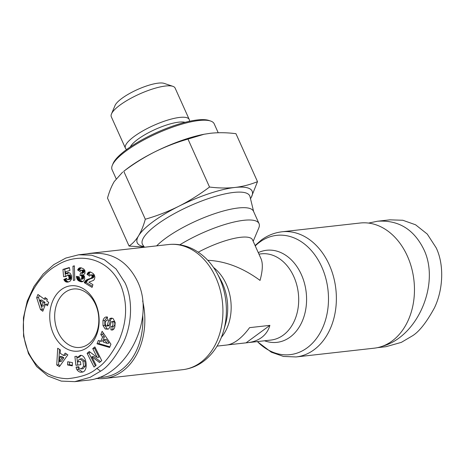 <?xml version="1.0" encoding="UTF-8"?>
<svg xmlns="http://www.w3.org/2000/svg" width="465" height="465" viewBox="0 0 465 465"><rect width="100%" height="100%" fill="white"/><g stroke="black" fill="none" stroke-linecap="round" stroke-linejoin="round"><path stroke-width="0.7" d="M392.059 341.037A62.973 47.087 83.6 0 1 374.174 348.18L296.089 356.951A62.973 47.087 -96.4 0 0 313.974 349.808A62.973 47.087 -96.4 0 0 333.481 276.623A62.973 47.087 -96.4 0 0 282.034 231.791L360.119 223.02A62.973 47.087 83.6 0 1 411.572 267.857A62.973 47.087 83.6 0 1 392.059 341.037M368.565 223.084L377.406 221.241C398.319 219.811 413.763 229.152 423.737 249.257C440.442 283.388 417.826 336.608 382.526 346.198M377.452 347.657L385.973 346.698L401.353 342.362L411.728 336.242C418.674 332.336 426.242 322.873 434.432 307.865C443.226 289.649 444.308 264.754 436.199 247.857L427.254 234.058L415.565 224.781L402.806 220.259L389.873 219.84L377.406 221.241M217.056 346.111L226.722 345.024C230.111 344.629 233.703 343.042 237.499 340.275C241.661 337.201 245.689 332.992 249.577 327.651L269.892 325.366C268.445 330.435 265.649 334.509 261.504 337.578C257.697 340.351 253.07 342.048 247.636 342.676L227.676 344.885M253.175 241.277L258.749 228.083A55.974 14.659 155.8 0 0 259.034 223.589L253.501 211.273A55.974 14.659 155.8 0 0 218.91 212.302A55.974 14.659 155.8 0 0 165.511 238.365A55.974 14.659 155.8 0 0 156.653 245.869M257.505 181.646L235.953 133.688C227.077 132.56 218.608 132.415 210.564 133.257L204.106 134.246L187.976 139.076C176.398 142.4 165.226 146.731 154.461 152.055C143.749 157.501 133.513 163.907 123.754 171.277L145.312 219.242C157.17 215.801 168.342 211.476 178.822 206.257A62.973 16.49 -24.2 0 1 234.924 187.465A62.973 16.49 -24.2 0 1 250.792 198.177L251.112 197.648A62.99 16.496 155.8 0 0 235.871 187.354L233.971 187.569A62.99 16.496 155.8 0 0 180.095 205.623L177.549 206.896A62.99 16.496 155.8 0 0 153.13 221.642A62.99 16.496 155.8 0 0 138.913 235.238L138.268 236.296A62.99 16.496 155.8 0 0 143.958 246.549A62.973 16.49 -24.2 0 1 138.593 235.767A62.973 16.49 -24.2 0 1 153.142 221.636A62.973 16.49 -24.2 0 1 178.822 206.257C189.278 200.979 199.514 194.568 209.529 187.035C218.626 188.168 227.089 188.308 234.924 187.465C242.73 186.552 250.257 184.617 257.505 181.646L251.216 197.462M187.976 139.076L209.529 187.035M123.754 171.277L127.009 168.76A62.973 16.49 -24.2 0 1 128.782 167.435A62.973 16.49 -24.2 0 1 154.461 152.055A62.973 16.49 -24.2 0 1 203.577 134.35L204.106 134.246M122.673 172.073L114.233 181.565C111.542 186.11 109.304 191.615 107.514 198.096L129.067 246.055C132.758 243.538 135.931 240.109 138.593 235.767C141.226 231.367 143.464 225.856 145.312 219.242M144.29 247.031L129.067 246.055M116.134 178.723L112.077 169.702A55.974 14.659 -24.2 0 1 112.361 165.215A55.974 14.659 -24.2 0 1 126.201 150.904A55.974 14.659 -24.2 0 1 210.645 121.04A55.974 14.659 -24.2 0 1 214.191 123.806L218.207 132.746M210.645 121.04L208.907 120.452A54.579 14.293 155.8 0 0 126.567 149.567A54.579 14.293 155.8 0 0 113.076 163.517L112.361 165.215M130.299 146.946A31.486 8.248 -24.2 0 1 137.931 139.233A31.486 8.248 -24.2 0 1 185.076 122.33M126.689 149.48A34.985 9.161 -24.2 0 1 125.41 148.161A34.985 9.161 -24.2 0 1 134.24 136.414A34.985 9.161 -24.2 0 1 167.615 120.121A34.985 9.161 -24.2 0 1 189.232 119.482A34.985 9.161 -24.2 0 1 189.365 121.313M125.41 148.161L111.292 116.75A34.985 9.161 -24.2 0 1 111.472 113.942A34.985 9.161 -24.2 0 1 120.121 104.997A34.985 9.161 -24.2 0 1 172.899 86.339A34.985 9.161 -24.2 0 1 175.113 88.065L189.232 119.482M250.792 198.177A62.973 16.49 -24.2 0 1 250.49 198.66L250.792 198.177M250.49 198.665L251.112 197.642M172.899 86.339L164.192 83.392A27.987 7.33 155.8 0 0 121.97 98.324A27.987 7.33 155.8 0 0 115.047 105.479L111.472 113.942M269.892 325.366L246.101 342.815M259.034 223.589A55.974 14.659 155.8 0 0 179.839 244.799M207.756 260.295C225.49 261.121 242.922 267.823 260.051 280.412C262.69 270.671 263.027 263.475 261.057 258.813L252.53 239.841A43.379 11.358 155.8 0 0 198.276 252.187M96.116 378.394A62.973 47.087 -96.4 0 0 104.555 378.458A62.973 47.087 -96.4 0 0 122.44 371.314A62.973 47.087 -96.4 0 0 142.65 300.913M142.738 315.276A61.572 46.041 83.6 0 1 120.964 370.187A61.572 46.041 83.6 0 1 99.091 377.382M95.633 253.1A62.973 47.087 -96.4 0 0 90.501 253.297A62.973 47.087 -96.4 0 0 87.222 253.826M74.807 381.643L87.269 380.242C126.329 377.603 156.141 318.932 137.495 281.401C127.52 261.295 112.082 251.954 91.169 253.384L78.701 254.779L91.634 255.198L104.392 259.726L116.087 269.003L125.027 282.801C133.042 299.541 132.107 324.082 123.51 342.275C115.268 357.597 107.618 367.234 100.562 371.18L90.193 377.301L74.807 381.643L61.275 381.108L47.889 375.999L36.625 366.525L28.475 353.627L23.564 336.108L23.424 317.886L27.255 301.064L34.073 286.324L43.094 274.123L53.801 264.626L65.786 258.063L78.701 254.779M96.865 368.361C90.931 373.848 81.125 377.295 67.442 378.702C49.947 378.208 36.991 369.518 28.58 352.633C13.572 317.868 33.038 278.5 56.55 265.567C76.835 252.344 108.304 255.721 121.226 286.428C127.736 303.744 126.968 321.797 118.924 340.601C111.025 355.283 103.672 364.537 96.865 368.361L100.562 371.18M87.455 347.419A32.887 24.593 -96.4 0 0 95.453 303.058A32.887 24.593 -96.4 0 0 61.432 289.521A32.887 24.593 -96.4 0 0 53.434 333.882A32.887 24.593 -96.4 0 0 87.455 347.419M79.253 276.873L79.881 279.047L80.829 279.355L81.654 278.663L81.794 276.315L80.957 275.489L79.98 275.35L80.538 272.839L81.869 272.891L82.398 271.252L81.91 270.461L81.067 270.235L80.114 271.577L77.614 270.008L79.033 268.113L81.241 267.846L83.712 268.979L84.956 270.682L84.967 273.397L83.287 274.931L84.438 276.257L84.711 278.657L84.026 280.476L83.09 281.447L81.892 281.837L80.271 281.598L77.533 279.825L76.533 277.32L76.429 276.332L79.253 276.873M66.454 278.285L67.204 279.494L68.634 279.424L69.093 278.262L68.756 276.245L68.239 275.408L67.239 275.129L65.984 276.495L63.589 276.721L62.944 269.421L69.343 267.526L69.965 270.438L65.629 271.717L65.815 273.757L68.012 272.548L70.081 273.147L71.627 275.885L71.534 279.128L69.959 281.325L68.099 282.052L66.408 282.057L64.722 280.982L63.81 279.488L66.454 278.285M36.689 297.722L37.932 294.473L44.442 299.251L45.088 297.559L47.378 299.245L46.733 300.936L48.715 302.39L47.442 305.738L45.46 304.284L42.797 311.259L40.49 309.568L36.689 297.722L38.537 297.513L42.338 309.359L43.262 310.039M74.336 265.817L74.789 280.099L73.424 280.5L72.953 266.23L74.336 265.817M94.901 277.088L94.465 279.14L93.552 280.366L88.838 282.174L92.924 284.644L92.087 287.399L84.241 282.656L86.246 280.07L91.111 278.157L92.053 277.082L92.029 275.937L91.343 275.059L90.408 274.978L89.542 276.152L87.002 274.292L88.687 272.101L90.704 272.083L93.081 273.478L94.366 274.984L94.901 277.088M72.476 362.642L72.278 365.85L67.541 364.932L67.733 361.724L72.476 362.642M65.181 353.104L67.855 354.847L59.375 366.699L56.736 364.984L57.701 348.233L60.421 350L60.159 353.255L63.589 355.487L65.181 353.104M100.783 334.573L102.137 331.272L110.943 344.228L109.612 347.477L97.016 343.786L98.388 340.438L100.835 341.252L102.562 337.032L100.783 334.573L102.631 334.364L104.404 336.823L102.678 341.043L100.835 341.252M76.109 367.059L78.777 366.763A2.209 1.651 -96.4 0 0 79.009 367.606A2.209 1.651 -96.4 0 0 79.753 368.524L81.224 368.925L83.578 366.286L83.02 361.224L80.12 358.957L78.509 360.055L77.981 361.88L80.468 361.584L80.829 364.705L75.905 365.287L74.888 356.498L76.696 356.283L77.08 357.637L80.149 355.382C86.757 354.225 88.769 371.744 82.067 372.122L81.323 372.215C79.695 372.325 78.23 371.477 76.928 369.681A5.452 4.08 83.6 0 1 76.678 369.181A5.452 4.08 83.6 0 1 76.132 367.263L77.981 367.054A5.452 4.08 -96.4 0 0 78.521 368.972A5.452 4.08 -96.4 0 0 78.777 369.472L82.601 372.017M114.867 326.674C114.355 328.697 113.46 329.813 112.187 330.04L110.908 329.859L111.123 326.453L111.757 326.546C113.071 325.669 113.326 324.169 112.524 322.042A1.18 0.884 -96.4 0 0 111.745 321.623A1.18 0.884 -96.4 0 0 111.042 322.332L109.85 326.755A4.423 3.307 83.6 0 1 108.043 329.185L105.235 328.982L102.998 325.576L102.957 320.67C103.602 318.449 104.712 317.206 106.282 316.938L107.467 317.043L107.252 320.525L106.561 320.42C104.933 321.85 104.782 323.681 106.101 325.919A1.18 0.884 -96.4 0 0 106.601 326.052A1.18 0.884 -96.4 0 0 107.31 325.337L108.525 320.821A4.423 3.307 83.6 0 1 109.618 318.891L111.089 318.118L113.053 318.49L115.169 322.483L114.867 326.674M91.82 356.731L96.127 365.31L94.023 367.059L87.124 353.313L89.274 351.517L97.162 357.416L92.75 348.622L94.854 346.873L101.754 360.619L99.51 362.485L91.82 356.731L93.668 356.527L100.516 361.648M107.223 316.996L104.799 320.461L104.846 325.366L107.084 328.772L108.182 329.115M102.957 320.67L104.799 320.461M111.321 329.941L113.024 329.749M83.578 366.286L85.426 366.077L83.032 368.722M80.125 358.957L81.968 358.748L84.868 361.014L85.426 366.077M83.02 361.224L84.868 361.014M81.09 355.411L78.928 357.428L77.08 357.637M76.132 367.263L77.981 367.054M88.379 344.083A29.388 21.977 83.6 0 1 80.032 347.419A29.388 21.977 83.6 0 1 56.021 326.494A29.388 21.977 83.6 0 1 65.129 292.34A29.388 21.977 83.6 0 1 73.476 289.009A29.388 21.977 83.6 0 1 97.481 309.928A29.388 21.977 83.6 0 1 88.379 344.083M76.446 276.582L77.26 276.489M78.329 276.698L78.725 278.419L79.811 280.104L82.84 281.569M76.533 277.32L78.382 277.111M76.684 278.006L78.527 277.797M76.876 278.628L78.725 278.419M77.178 279.279L79.027 279.07M77.533 279.825L79.381 279.616M77.963 280.314L79.811 280.104M78.01 280.36L79.858 280.151M78.399 280.674L80.247 280.471M78.864 280.982L80.712 280.773M79.405 281.261L81.247 281.052M80.021 281.505L81.869 281.296M80.271 281.598L82.119 281.389M80.858 281.755L82.7 281.546M81.398 281.837L82.526 281.709M79.695 267.828L80.346 267.753M79.271 267.991L80.939 267.799M81.05 267.817L79.463 269.805L80.625 270.531M79.033 268.113L80.881 267.91M78.608 268.445L80.457 268.235M78.236 268.875L80.085 268.671M77.899 269.392L79.748 269.183M77.614 270.008L79.463 269.805M81.067 270.235L83.444 270.084L84.241 271.043L83.717 272.688L81.427 273.077M81.596 270.287L83.444 270.084M81.91 270.461L83.758 270.252M82.282 270.915L84.124 270.711M82.398 271.252L84.241 271.043M82.398 271.955L84.246 271.752M82.247 272.449L84.089 272.246M81.869 272.891L83.717 272.688M82.305 272.978L81.828 275.141L83.293 275.594L83.723 277.832L83.154 278.919L80.829 279.355M79.98 275.35L81.828 275.141M80.439 275.361L82.282 275.158M80.904 275.466L82.747 275.257M80.957 275.489L82.805 275.28M81.445 275.803L83.293 275.594M81.794 276.315L83.642 276.111M81.846 276.454L83.694 276.245M81.962 277.088L83.81 276.878M81.916 277.832L83.764 277.622M81.875 278.041L83.723 277.832M81.654 278.663L83.502 278.459M83.154 278.919L81.305 279.128L83.171 278.907M66.687 278.814L65.658 279.285L66.135 280.186L67.495 281.546L68.651 281.906M63.81 279.488L65.658 279.285M63.943 279.785L65.792 279.575M64.286 280.389L66.135 280.186M64.635 280.883L66.478 280.674M64.722 280.982L66.565 280.773M65.152 281.406L67.001 281.197M65.652 281.749L67.495 281.546M65.896 281.883L67.745 281.68M66.408 282.057L68.256 281.854M66.972 282.139L68.367 281.982M67.076 282.145L68.233 282.017M67.46 272.664L68.588 272.537M67.105 272.786L68.884 272.589M68.925 272.595L67.663 273.554L65.815 273.757M66.617 273.06L68.465 272.85M66.245 273.344L68.093 273.141M69.413 267.846L64.786 269.212L65.437 276.512L66.001 276.46M62.944 269.421L64.786 269.212M63.589 276.721L65.437 276.512M67.239 275.129L69.616 274.931L70.32 275.466L70.825 276.809L70.942 278.058L70.477 279.215L68.175 279.697M67.768 275.141L69.616 274.931M68.239 275.408L70.087 275.199M68.471 275.669L70.32 275.466M68.756 276.245L70.604 276.041M68.977 277.018L70.825 276.809M69.076 277.559L70.918 277.355M69.093 278.262L70.942 278.058M68.983 278.837L70.831 278.634M68.948 278.919L70.796 278.709M68.634 279.424L70.477 279.215M39.31 295.484L38.537 297.513M40.49 309.568L42.338 309.359M45.46 304.284L47.302 304.075L47.907 304.517M46.465 298.571L46.285 299.042L44.442 299.251M39.862 300.175L41.711 299.972L45.012 302.39L43.64 305.987L41.792 306.191L43.164 302.599L39.862 300.175L41.792 306.191M43.164 302.599L45.012 302.39M72.953 266.23L74.342 266.073M88.687 272.101L90.193 271.932M90.396 271.99L88.85 274.083L90.245 275.111M88.245 272.403L90.088 272.194M88.001 272.641L89.844 272.432M87.653 273.071L89.501 272.862M87.321 273.623L89.17 273.414M87.002 274.292L88.85 274.083M90.82 274.885L93.192 274.85L93.977 276.21L93.686 277.32L88.094 279.866L86.083 282.447L92.425 286.283M91.343 275.059L93.192 274.85M91.715 275.379L93.564 275.17M92.029 275.937L93.872 275.733M92.128 276.413L93.977 276.21M92.053 277.082L93.895 276.873M91.838 277.529L93.686 277.32M91.402 277.971L93.25 277.762M91.111 278.157L92.959 277.948M90.675 278.349L92.523 278.146M90.117 278.552L91.965 278.343M89.425 278.762L91.268 278.552M89.356 278.773L91.204 278.564M88.71 278.971L90.553 278.762M88.112 279.174L89.954 278.971M87.559 279.384L89.408 279.174M87.065 279.605L88.914 279.395M86.635 279.837L88.484 279.628M86.246 280.07L88.094 279.866M85.92 280.331L87.763 280.122M85.583 280.633L87.432 280.424M85.182 281.075L87.031 280.866M84.822 281.558L86.67 281.348M84.502 282.086L86.351 281.877M84.241 282.656L86.083 282.447M69.547 362.072L69.384 364.723L72.308 365.292M67.541 364.932L69.384 364.723M66.367 353.877L65.431 355.277L63.589 355.487M59.468 349.384L58.584 364.775L60.066 365.74M56.736 364.984L58.584 364.775M59.892 356.603L61.74 356.393L63.798 357.73L61.339 361.415L59.491 361.619L61.95 357.94L59.892 356.603L59.491 361.619M61.95 357.94L63.798 357.73M103.236 332.894L102.631 334.364M102.562 337.032L104.404 336.823M99.94 340.955L98.865 343.577L109.885 346.809M97.016 343.786L98.865 343.577M104.381 339.555L106.229 339.345L108.967 343.135L107.119 343.344L104.381 339.555L103.346 342.089L107.119 343.344M78.777 366.751L77.957 366.85M76.928 369.681L78.777 369.472M74.888 356.498L76.702 356.295M76.754 356.492L77.748 365.066M80.468 361.596L77.981 361.88M110.868 318.153L111.309 318.101M112.158 318.176L111.466 318.682A4.423 3.307 -96.4 0 0 110.368 320.618L109.153 325.134A1.18 0.884 83.6 0 1 108.45 325.843L106.601 326.052M102.998 325.576L104.846 325.366M105.235 328.982L107.084 328.772M111.745 321.623L113.594 321.414A1.18 0.884 83.6 0 1 114.367 321.838C115.175 323.966 114.919 325.465 113.6 326.337L111.757 326.546M112.96 326.413L112.757 329.65L113.076 329.714M110.908 329.859L112.757 329.65M95.325 347.808L94.598 348.419L99.01 357.207L97.162 357.416M92.75 348.622L94.598 348.419M90.117 352.15L88.972 353.104L95.395 365.914M87.124 353.313L88.972 353.104M255.25 245.892A60.026 44.884 83.6 0 1 259.644 242.166A60.026 44.884 83.6 0 1 321.739 266.881A60.026 44.884 83.6 0 1 307.138 347.849A60.026 44.884 83.6 0 1 257.407 341.577M264.533 340.781A46.331 34.643 -96.4 0 0 290.102 337.096A46.331 34.643 -96.4 0 0 302.715 277.855A46.331 34.643 -96.4 0 0 258.284 252.64M258.935 254.099L261.26 253.838A43.379 32.44 83.6 0 1 296.705 284.725A43.379 32.44 83.6 0 1 283.266 335.137A43.379 32.44 83.6 0 1 270.944 340.06L247.636 342.676M144.435 247.241L142.743 244.799A58.857 15.415 -24.2 0 1 157.228 224.38A58.857 15.415 -24.2 0 1 214.609 196.596A58.857 15.415 -24.2 0 1 249.99 196.602L253.646 211.598M200.531 362.543A62.973 47.087 83.6 0 1 182.64 369.692C190.144 368.809 197.02 366.083 203.269 361.508C213.051 354.103 219.823 343.885 223.589 330.865A60.026 44.884 -96.4 0 0 217.126 273.31C211.174 262.533 203.246 254.518 193.33 249.263C185.407 245.212 177.159 243.631 168.586 244.532A62.973 47.087 83.6 0 1 220.038 289.364A62.973 47.087 83.6 0 1 200.531 362.543M76.899 278.675L78.748 278.465M109.618 318.891L111.466 318.682M108.525 320.821L110.368 320.618M107.31 325.337L109.153 325.134M106.781 320.432L107.258 320.379M112.524 322.042L114.367 321.838M217.126 273.31L220.567 279.57A46.331 34.643 83.6 0 1 225.554 323.995L223.589 330.865M221.363 337.369A43.379 32.44 -96.4 0 0 213.511 267.456M282.034 231.791C274.53 232.674 267.66 235.4 261.406 239.969L255.087 245.526M296.089 356.951L283.47 356.44L271.345 352.214L257.302 341.589M104.555 378.458L182.64 369.692M81.224 368.925L83.072 368.716M106.561 320.42L107.264 320.344M90.501 253.297L168.586 244.532"/></g></svg>

